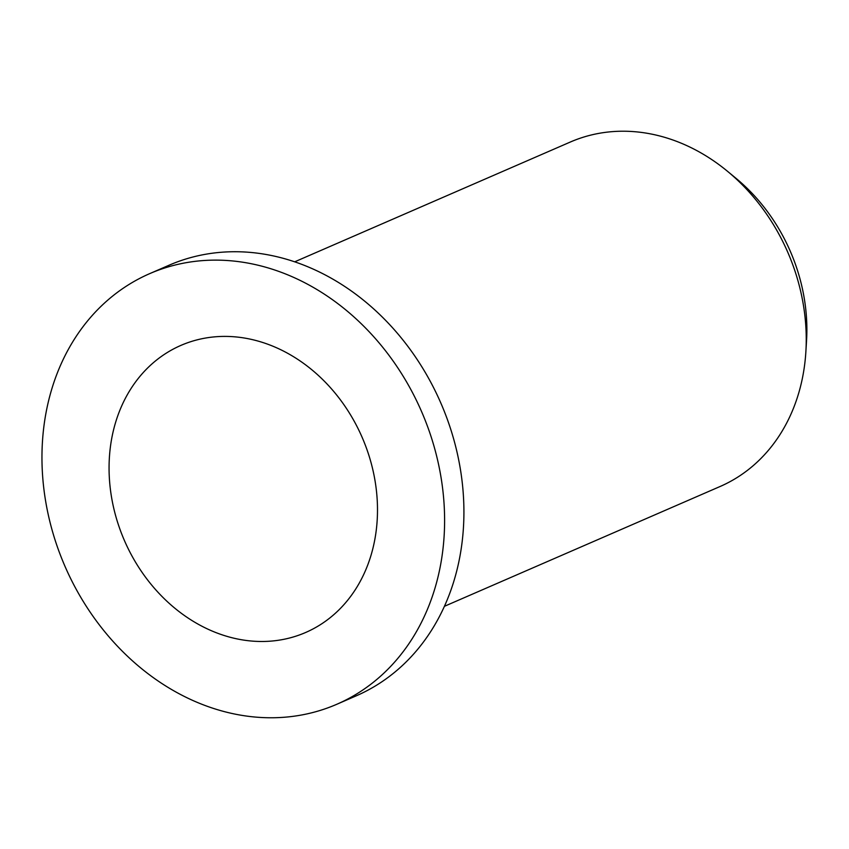 <?xml version="1.0" encoding="UTF-8"?>
<svg xmlns="http://www.w3.org/2000/svg" width="849" height="849" viewBox="0 0 849 849"><rect width="100%" height="100%" fill="white"/><g stroke="black" fill="none" stroke-linecap="round" stroke-linejoin="round"><path stroke-width="1.27" d="M109.394 457.431A156.513 129.579 -113.5 0 0 169.874 603.957A156.513 129.579 -113.5 0 0 305.661 632.484A156.513 129.579 -113.5 0 0 377.168 520.448A156.513 129.579 -113.5 0 0 316.688 373.931A156.513 129.579 -113.5 0 0 180.901 345.405A156.513 129.579 -113.5 0 0 109.394 457.431M444.409 606.313L720.048 486.519A187.809 155.484 -113.5 0 0 805.85 352.08A187.809 155.484 -113.5 0 0 805.881 351.582L806.55 340.576A169.025 139.936 -113.5 0 0 736.051 178.354L727.551 171.339A187.809 155.484 -113.5 0 0 570.337 142.027L294.699 261.821M805.881 351.582A187.809 155.484 -113.5 0 0 727.551 171.339M336.851 704.256L356.177 695.862A234.77 194.357 -113.5 0 0 463.427 527.813A234.77 194.357 -113.5 0 0 372.711 308.028A234.77 194.357 -113.5 0 0 169.025 265.238L149.711 273.633A234.77 194.357 -113.5 0 0 42.45 441.682A234.77 194.357 -113.5 0 0 133.166 661.467A234.77 194.357 -113.5 0 0 336.851 704.256A234.77 194.357 -113.5 0 0 444.112 536.207A234.77 194.357 -113.5 0 0 353.386 316.422A234.77 194.357 -113.5 0 0 149.711 273.633"/></g></svg>

